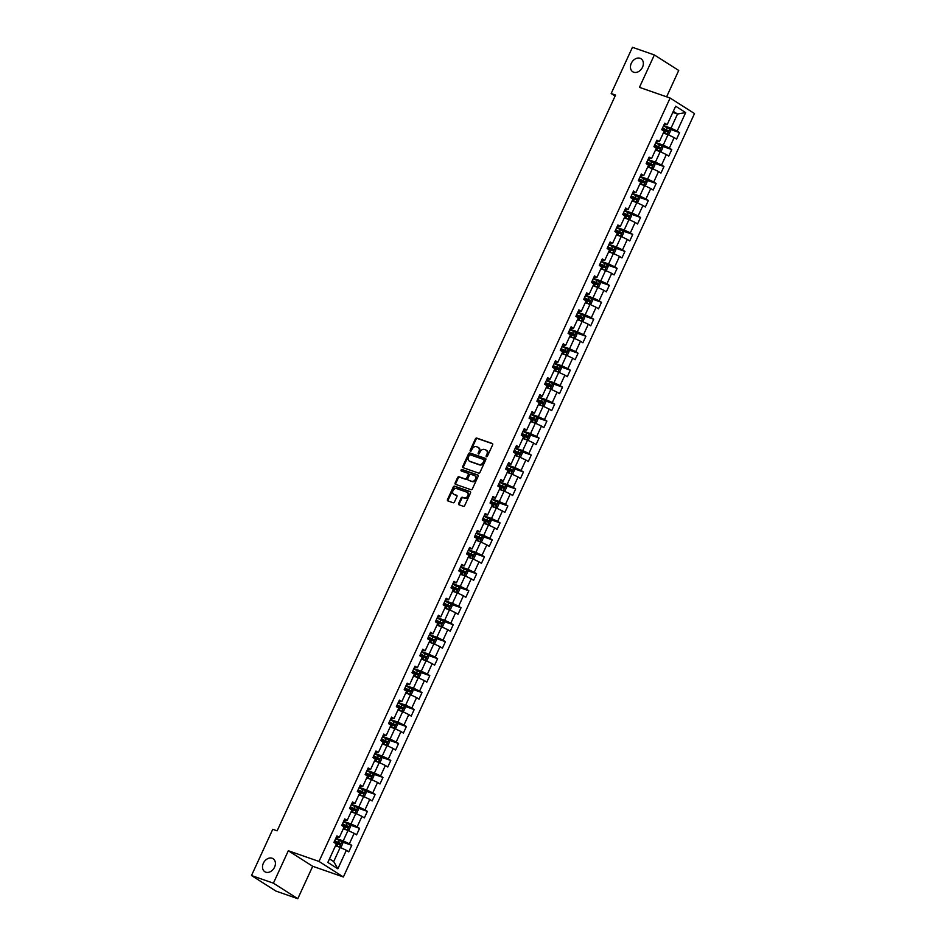 <?xml version="1.0" encoding="UTF-8"?>
<svg xmlns="http://www.w3.org/2000/svg" width="946" height="946" viewBox="0 0 946 946"><rect width="100%" height="100%" fill="white"/><g stroke="black" fill="none" stroke-linecap="round" stroke-linejoin="round"><path stroke-width="1.42" d="M486.469 456.729A0.828 0.627 -57.5 0 0 487.415 456.185L492.63 444.845A1.183 0.899 -57.5 0 0 492.263 443.473L476.772 438.081A1.183 0.899 -57.5 0 0 475.424 438.849L470.197 450.19A0.828 0.627 -57.5 0 0 471.404 450.615L472.078 449.149A3.784 2.885 -57.5 0 1 476.406 446.689L477.695 447.139A3.784 2.885 -57.5 0 1 478.156 447.363A3.784 2.885 -57.5 0 1 478.877 451.514L478.203 452.98A0.828 0.627 -57.5 0 0 479.409 453.406L480.083 451.928A3.784 2.885 -57.5 0 1 484.411 449.48L485.7 449.929A3.784 2.885 -57.5 0 1 486.161 450.154A3.784 2.885 -57.5 0 1 486.883 454.305L486.209 455.771A0.828 0.627 -57.5 0 0 486.469 456.729M272.164 858.247A7.71 5.877 -57.5 0 0 263.65 862.646A7.71 5.877 -57.5 0 0 264.809 871.715A7.71 5.877 -57.5 0 0 265.755 872.177A7.71 5.877 -57.5 0 0 274.257 867.778A7.71 5.877 -57.5 0 0 273.098 858.708A7.71 5.877 -57.5 0 0 272.164 858.247M640.099 58.297A7.71 5.877 -57.5 0 0 631.597 62.696A7.71 5.877 -57.5 0 0 632.756 71.766A7.71 5.877 -57.5 0 0 633.69 72.215A7.71 5.877 -57.5 0 0 642.204 67.828A7.71 5.877 -57.5 0 0 641.045 58.758A7.71 5.877 -57.5 0 0 640.099 58.297M458.644 503.426A1.183 0.899 -57.5 0 0 459.011 504.797L463.363 506.311A1.183 0.899 -57.5 0 0 464.711 505.542L470.505 492.949A1.183 0.899 -57.5 0 0 470.138 491.577L454.648 486.185A1.183 0.899 -57.5 0 0 453.3 486.954L447.505 499.547A1.183 0.899 -57.5 0 0 447.872 500.919L453.122 502.74A1.183 0.899 -57.5 0 0 454.47 501.983L456.953 496.591A1.183 0.899 -57.5 0 0 456.587 495.219L453.974 494.309A3.169 2.412 -57.5 0 0 454.246 494.545A3.169 2.412 -57.5 0 0 454.636 494.734L453.974 494.309A3.169 2.412 -57.5 0 1 453.595 494.119A3.169 2.412 -57.5 0 1 453.122 490.406A3.169 2.412 -57.5 0 1 456.611 488.597L466.804 492.157A3.169 2.412 -57.5 0 1 467.194 492.334A3.169 2.412 -57.5 0 1 467.667 496.059A3.169 2.412 -57.5 0 1 464.179 497.868L462.476 497.277A1.183 0.899 -57.5 0 0 461.128 498.034L458.644 503.426L459.307 503.851A1.183 0.899 -57.5 0 0 459.295 504.892M288.317 850.75L273.406 883.174L251.494 875.535L275.877 891.061L297.789 898.7L312.7 866.288L343.374 876.977L319.003 861.439L288.317 850.75L312.7 866.288M666.611 96.811L678.731 70.465L654.36 54.939L639.449 87.351L670.123 98.041L319.003 861.439M654.36 54.939L632.448 47.3L611.175 93.536L615.113 96.031M251.494 875.535L272.755 829.299L277.143 830.836L615.562 95.061L611.175 93.536M478.629 473.106A1.183 0.899 -57.5 0 0 479.989 472.338L485.783 459.744A1.183 0.899 -57.5 0 0 485.404 458.372L469.925 452.98A1.183 0.899 -57.5 0 0 468.566 453.749L462.771 466.343A1.183 0.899 -57.5 0 0 463.15 467.714L478.629 473.106M478.144 476.346L472.35 488.94A1.183 0.899 -57.5 0 1 470.99 489.709L455.511 484.317A1.183 0.899 -57.5 0 1 455.132 482.945L457.616 477.553A1.183 0.899 -57.5 0 1 458.976 476.784L465.255 478.972A1.183 0.899 -57.5 0 0 466.603 478.203L468.246 474.632A1.183 0.899 -57.5 0 0 467.88 473.26L461.341 470.99A0.828 0.627 -57.5 0 1 462.026 469.488L477.777 474.975A1.183 0.899 -57.5 0 1 478.144 476.346M343.374 876.977L694.506 113.567L670.123 98.041M351.758 845.322L349.358 843.785L354.159 833.343L356.559 834.88L359.563 828.353L357.162 826.816L361.963 816.374L364.364 817.912L367.367 811.384L364.967 809.847L369.768 799.405L372.168 800.943L375.172 794.415L372.771 792.878L377.572 782.437L379.973 783.974L382.976 777.446L380.576 775.909L385.377 765.468L387.777 767.005L390.781 760.478L388.38 758.94L393.181 748.499L395.582 750.036L398.585 743.509L396.185 741.971L400.986 731.53L403.386 733.067L406.39 726.54L403.989 725.003L408.79 714.561L411.203 716.098L414.194 709.571L411.794 708.034L416.595 697.592L419.007 699.129L421.999 692.602L419.598 691.065L424.399 680.623L426.812 682.161L429.803 675.633L427.403 674.096L432.204 663.654L434.616 665.18L437.62 658.664L435.207 657.127L440.008 646.686L442.421 648.211L445.424 641.684L443.012 640.158L447.813 629.717L450.225 631.242L453.229 624.715L450.816 623.189L455.617 612.748L458.03 614.273L461.033 607.746L458.621 606.22L463.422 595.779L465.834 597.304L468.838 590.777L466.425 589.252L471.238 578.81L473.639 580.336L476.642 573.808L474.23 572.283L479.043 561.841L481.443 563.367L484.447 556.839L482.034 555.314L486.847 544.872L489.248 546.398L492.251 539.87L489.839 538.345L494.652 527.903L497.052 529.429L500.056 522.902L497.655 521.376L502.456 510.935L504.857 512.46L507.86 505.933L505.46 504.407L510.261 493.966L512.661 495.491L515.665 488.964L513.264 487.438L518.065 476.985L520.466 478.522L523.469 471.995L521.069 470.469L525.87 460.016L528.27 461.553L531.274 455.026L528.873 453.489L533.674 443.047L536.075 444.585L539.078 438.057L536.678 436.52L541.479 426.078L543.879 427.616L546.883 421.088L544.482 419.551L549.283 409.11L551.684 410.647L554.687 404.119L552.287 402.582L557.088 392.141L559.488 393.678L562.492 387.151L560.091 385.613L564.892 375.172L567.293 376.709L570.296 370.182L567.896 368.644L572.697 358.203L575.097 359.74L578.101 353.213L575.7 351.675L580.501 341.234L582.913 342.771L585.905 336.244L583.505 334.707L588.306 324.265L590.718 325.802L593.71 319.275L591.309 317.738L596.11 307.296L598.522 308.834L601.514 302.306L599.114 300.769L603.915 290.327L606.327 291.865L609.33 285.337L606.918 283.8L611.719 273.359L614.131 274.896L617.135 268.368L614.723 266.831L619.524 256.39L621.936 257.927L624.939 251.4L622.527 249.862L627.328 239.421L629.74 240.946L632.744 234.431L630.332 232.893L635.133 222.452L637.545 223.977L640.548 217.462L638.136 215.925L642.949 205.483L645.349 207.008L648.353 200.481L645.941 198.956L650.753 188.514L653.154 190.04L656.157 183.512L653.745 181.987L658.558 171.545L660.958 173.071L663.962 166.543L661.55 165.018L666.362 154.576L668.763 156.102L671.766 149.574L669.366 148.049L674.167 137.608L676.567 139.133L679.571 132.606L677.17 131.08L685.673 112.586L675.657 106.2L667.155 124.695L664.742 123.169L661.739 129.697L664.151 131.222L659.35 141.663L656.938 140.138L653.934 146.665L656.347 148.191L651.546 158.632L649.133 157.107L646.13 163.634L648.542 165.16L643.741 175.601L641.329 174.076L638.325 180.603L640.738 182.129L635.937 192.57L633.524 191.045L630.521 197.572L632.933 199.098L628.12 209.539L625.72 208.014L622.716 214.541L625.129 216.066L620.316 226.508L617.915 224.982L614.912 231.51L617.324 233.035L612.511 243.477L610.111 241.951L607.107 248.479L609.52 250.004L604.707 260.457L602.306 258.92L599.303 265.448L601.703 266.973L596.902 277.426L594.502 275.889L591.498 282.416L593.899 283.942L589.098 294.395L586.697 292.858L583.694 299.385L586.094 300.923L581.293 311.364L578.893 309.827L575.889 316.354L578.29 317.891L573.489 328.333L571.088 326.796L568.085 333.323L570.485 334.86L565.684 345.302L563.284 343.765L560.28 350.292L562.681 351.829L557.88 362.271L555.479 360.733L552.476 367.261L554.876 368.798L550.075 379.24L547.675 377.702L544.671 384.23L547.072 385.767L542.271 396.208L539.87 394.671L536.867 401.199L539.267 402.736L534.466 413.177L532.066 411.64L529.062 418.167L531.463 419.705L526.662 430.146L524.261 428.609L521.258 435.136L523.658 436.674L518.857 447.115L516.445 445.578L513.453 452.105L515.854 453.642L511.053 464.084L508.641 462.547L505.649 469.074L508.049 470.611L503.248 481.053L500.836 479.516L497.844 486.043L500.245 487.58L495.444 498.022L493.032 496.484L490.04 503.012L492.44 504.549L487.639 514.991L485.227 513.465L482.224 519.981L484.636 521.518L479.835 531.959L477.423 530.434L474.419 536.961L476.831 538.487L472.03 548.928L469.618 547.403L466.615 553.93L469.027 555.456L464.226 565.897L461.814 564.372L458.81 570.899L461.222 572.425L456.41 582.866L454.009 581.341L451.006 587.868L453.418 589.393L448.605 599.835L446.205 598.31L443.201 604.837L445.613 606.362L440.801 616.804L438.4 615.278L435.397 621.806L437.809 623.331L432.996 633.773L430.596 632.247L427.592 638.775L430.004 640.3L425.192 650.742L422.791 649.216L419.788 655.744L422.188 657.269L417.387 667.71L414.987 666.185L411.983 672.712L414.383 674.238L409.583 684.679L407.182 683.154L404.179 689.681L406.579 691.207L401.778 701.66L399.378 700.123L396.374 706.65L398.774 708.176L393.974 718.629L391.573 717.092L388.57 723.619L390.97 725.156L386.169 735.598L383.769 734.061L380.765 740.588L383.165 742.125L378.365 752.567L375.964 751.029L372.961 757.557L375.361 759.094L370.56 769.536L368.16 767.998L365.156 774.526L367.556 776.063L362.756 786.504L360.355 784.967L357.352 791.495L359.752 793.032L354.951 803.473L352.551 801.936L349.547 808.463L351.947 810.001L347.147 820.442L344.746 818.905L341.743 825.432L344.143 826.97L339.342 837.411L336.93 835.874L333.938 842.401L336.338 843.938L327.836 862.433L337.852 868.806L346.354 850.312L348.755 851.849L351.758 845.322L342.038 841.928M343.303 828.802L348.01 830.446L343.209 840.888L335.818 838.31M336.362 837.127L339.342 837.411M343.209 840.888L349.358 843.785M348.01 830.446L354.159 833.343M351.108 811.834L355.826 813.477L351.013 823.919L343.623 821.341M344.167 820.158L347.147 820.442M351.013 823.919L357.162 826.816M355.826 813.477L361.963 816.374M358.912 794.865L363.631 796.508L358.818 806.95L351.427 804.372M351.971 803.189L354.951 803.473M358.818 806.95L364.967 809.847M363.631 796.508L369.768 799.405M366.717 777.896L371.435 779.539L366.622 789.981L359.232 787.403M359.776 786.221L362.756 786.504M366.622 789.981L372.771 792.878M371.435 779.539L377.572 782.437M374.521 760.927L379.24 762.571L374.427 773.012L367.036 770.434M367.58 769.252L370.56 769.536M374.427 773.012L380.576 775.909M379.24 762.571L385.377 765.468M382.326 743.958L387.044 745.602L382.243 756.043L374.841 753.465M375.385 752.283L378.365 752.567M382.243 756.043L388.38 758.94M387.044 745.602L393.181 748.499M390.13 726.989L394.849 728.633L390.048 739.074L382.645 736.496M383.189 735.314L386.169 735.598M390.048 739.074L396.185 741.971M394.849 728.633L400.986 731.53M397.935 710.02L402.653 711.664L397.852 722.105L390.45 719.528M390.994 718.345L393.974 718.629M397.852 722.105L403.989 725.003M402.653 711.664L408.79 714.561M405.739 693.051L410.458 694.695L405.657 705.137L398.254 702.559M398.798 701.376L401.778 701.66M405.657 705.137L411.794 708.034M410.458 694.695L416.595 697.592M413.544 676.083L418.262 677.726L413.461 688.168L406.059 685.59M406.603 684.407L409.583 684.679M413.461 688.168L419.598 691.065M418.262 677.726L424.399 680.623M421.348 659.114L426.067 660.757L421.266 671.199L413.863 668.621M414.407 667.438L417.387 667.71M421.266 671.199L427.403 674.096M426.067 660.757L432.204 663.654M429.153 642.145L433.871 643.788L429.07 654.23L421.668 651.652M422.212 650.47L425.192 650.742M429.07 654.23L435.207 657.127M433.871 643.788L440.008 646.686M436.957 625.176L441.676 626.82L436.875 637.261L429.472 634.683M430.016 633.501L432.996 633.773M436.875 637.261L443.012 640.158M441.676 626.82L447.813 629.717M444.762 608.207L449.48 609.839L444.679 620.292L437.277 617.714M437.821 616.532L440.801 616.804M444.679 620.292L450.816 623.189M449.48 609.839L455.617 612.748M452.566 591.226L457.285 592.87L452.484 603.323L445.081 600.745M445.625 599.563L448.605 599.835M452.484 603.323L458.621 606.22M457.285 592.87L463.422 595.779M460.371 574.257L465.089 575.901L460.288 586.354L452.886 583.777M453.43 582.594L456.41 582.866M460.288 586.354L466.425 589.252M465.089 575.901L471.238 578.81M468.175 557.289L472.894 558.932L468.093 569.374L460.69 566.808M461.234 565.625L464.226 565.897M468.093 569.374L474.23 572.283M472.894 558.932L479.043 561.841M475.98 540.32L480.698 541.963L475.897 552.405L468.507 549.827M469.039 548.656L472.03 548.928M475.897 552.405L482.034 555.314M480.698 541.963L486.847 544.872M483.784 523.351L488.503 524.995L483.702 535.436L476.311 532.858M476.843 531.687L479.835 531.959M483.702 535.436L489.839 538.345M488.503 524.995L494.652 527.903M491.589 506.382L496.307 508.026L491.506 518.467L484.115 515.889M484.659 514.719L487.639 514.991M491.506 518.467L497.655 521.376M496.307 508.026L502.456 510.935M499.393 489.413L504.112 491.057L499.311 501.498L491.92 498.92M492.464 497.75L495.444 498.022M499.311 501.498L505.46 504.407M504.112 491.057L510.261 493.966M507.21 472.444L511.916 474.088L507.115 484.529L499.725 481.952M500.268 480.781L503.248 481.053M507.115 484.529L513.264 487.438M511.916 474.088L518.065 476.985M515.014 455.475L519.721 457.119L514.92 467.56L507.529 464.983M508.073 463.8L511.053 464.084M514.92 467.56L521.069 470.469M519.721 457.119L525.87 460.016M522.819 438.506L527.537 440.15L522.724 450.592L515.334 448.014M515.877 446.831L518.857 447.115M522.724 450.592L528.873 453.489M527.537 440.15L533.674 443.047M530.623 421.538L535.341 423.181L530.529 433.623L523.138 431.045M523.682 429.862L526.662 430.146M530.529 433.623L536.678 436.52M535.341 423.181L541.479 426.078M538.428 404.569L543.146 406.212L538.333 416.654L530.942 414.076M531.486 412.894L534.466 413.177M538.333 416.654L544.482 419.551M543.146 406.212L549.283 409.11M546.232 387.6L550.95 389.244L546.138 399.685L538.747 397.107M539.291 395.925L542.271 396.208M546.138 399.685L552.287 402.582M550.95 389.244L557.088 392.141M554.037 370.631L558.755 372.275L553.954 382.716L546.552 380.138M547.095 378.956L550.075 379.24M553.954 382.716L560.091 385.613M558.755 372.275L564.892 375.172M561.841 353.662L566.559 355.306L561.758 365.747L554.356 363.169M554.9 361.987L557.88 362.271M561.758 365.747L567.896 368.644M566.559 355.306L572.697 358.203M569.646 336.693L574.364 338.337L569.563 348.778L562.161 346.201M562.704 345.018L565.684 345.302M569.563 348.778L575.7 351.675M574.364 338.337L580.501 341.234M577.45 319.724L582.168 321.368L577.367 331.81L569.965 329.232M570.509 328.049L573.489 328.333M577.367 331.81L583.505 334.707M582.168 321.368L588.306 324.265M585.255 302.755L589.973 304.399L585.172 314.841L577.77 312.263M578.313 311.08L581.293 311.364M585.172 314.841L591.309 317.738M589.973 304.399L596.11 307.296M593.059 285.787L597.777 287.43L592.976 297.872L585.574 295.294M586.118 294.111L589.098 294.395M592.976 297.872L599.114 300.769M597.777 287.43L603.915 290.327M600.864 268.818L605.582 270.461L600.781 280.903L593.379 278.325M593.922 277.143L596.902 277.426M600.781 280.903L606.918 283.8M605.582 270.461L611.719 273.359M608.668 251.849L613.386 253.493L608.585 263.934L601.183 261.356M601.727 260.174L604.707 260.457M608.585 263.934L614.723 266.831M613.386 253.493L619.524 256.39M616.473 234.88L621.191 236.524L616.39 246.965L608.988 244.387M609.531 243.205L612.511 243.477M616.39 246.965L622.527 249.862M621.191 236.524L627.328 239.421M624.277 217.911L628.995 219.555L624.194 229.996L616.792 227.418M617.336 226.236L620.316 226.508M624.194 229.996L630.332 232.893M628.995 219.555L635.133 222.452M632.082 200.942L636.8 202.586L631.999 213.027L624.597 210.45M625.14 209.267L628.12 209.539M631.999 213.027L638.136 215.925M636.8 202.586L642.949 205.483M639.886 183.973L644.604 185.617L639.803 196.059L632.401 193.481M632.945 192.298L635.937 192.57M639.803 196.059L645.941 198.956M644.604 185.617L650.753 188.514M647.691 166.993L652.409 168.636L647.608 179.09L640.217 176.512M640.749 175.329L643.741 175.601M647.608 179.09L653.745 181.987M652.409 168.636L658.558 171.545M655.495 150.024L660.213 151.667L655.412 162.121L648.022 159.543M648.554 158.36L651.546 158.632M655.412 162.121L661.55 165.018M660.213 151.667L666.362 154.576M663.3 133.055L668.018 134.699L663.217 145.14L655.826 142.574M656.37 141.392L659.35 141.663M663.217 145.14L669.366 148.049M668.018 134.699L674.167 137.608M672.807 112.397L677.525 114.04L671.021 128.171L663.631 125.605M664.175 124.423L667.155 124.695M671.021 128.171L677.17 131.08M673.292 111.344L677.525 114.04L685.673 112.586M273.406 883.174L297.789 898.7M329.468 858.862L333.702 861.558L340.205 847.415L335.499 845.771M333.702 861.558L337.852 868.806M340.205 847.415L346.354 850.312M669.851 129.224L679.571 132.606M662.046 146.192L671.766 149.574M654.242 163.161L663.962 166.543M646.437 180.13L656.157 183.512M638.621 197.099L648.353 200.481M630.816 214.068L640.548 217.462M623.012 231.037L632.744 234.431M615.207 248.006L624.939 251.4M607.403 264.975L617.135 268.368M599.598 281.943L609.33 285.337M591.794 298.912L601.514 302.306M583.989 315.881L593.71 319.275M576.185 332.85L585.905 336.244M568.38 349.819L578.101 353.213M560.576 366.788L570.296 370.182M552.771 383.757L562.492 387.151M544.967 400.726L554.687 404.119M537.162 417.706L546.883 421.088M529.358 434.675L539.078 438.057M521.553 451.644L531.274 455.026M513.749 468.613L523.469 471.995M505.944 485.582L515.665 488.964M498.14 502.551L507.86 505.933M490.335 519.52L500.056 522.902M482.531 536.488L492.251 539.87M474.726 553.457L484.447 556.839M466.922 570.426L476.642 573.808M459.106 587.395L468.838 590.777M451.301 604.364L461.033 607.746M443.497 621.333L453.229 624.715M435.692 638.302L445.424 641.684M427.888 655.271L437.62 658.664M420.083 672.239L429.803 675.633M412.279 689.208L421.999 692.602M404.474 706.177L414.194 709.571M396.67 723.146L406.39 726.54M388.865 740.115L398.585 743.509M381.061 757.084L390.781 760.478M373.256 774.053L382.976 777.446M365.452 791.022L375.172 794.415M357.647 807.99L367.367 811.384M349.843 824.959L359.563 828.353M486.788 456.741A0.828 0.627 -57.5 0 1 486.871 456.185L487.545 454.719A3.784 2.885 -57.5 0 0 486.823 450.568A3.784 2.885 -57.5 0 0 486.469 450.391M478.475 447.6A3.784 2.885 -57.5 0 1 478.818 447.777A3.784 2.885 -57.5 0 1 479.539 451.928L478.865 453.406A0.828 0.627 -57.5 0 0 478.782 453.95M492.641 443.804L477.434 438.506A1.183 0.899 -57.5 0 0 476.075 439.263L470.86 450.615A0.828 0.627 -57.5 0 0 470.789 451.159M485.795 458.692L470.576 453.394A1.183 0.899 -57.5 0 0 469.228 454.163L463.434 466.768A1.183 0.899 -57.5 0 0 463.422 467.809M484.033 460.489A0.828 0.627 -57.5 0 0 483.773 459.531L470.186 454.801A0.828 0.627 -57.5 0 0 469.24 455.333L468.518 456.883A3.784 2.885 -57.5 0 0 469.24 461.033A3.784 2.885 -57.5 0 0 469.701 461.258L478.995 464.498A3.784 2.885 -57.5 0 0 483.323 462.038L484.033 460.489L484.695 460.915A0.828 0.627 -57.5 0 0 484.435 459.957L483.962 459.661M469.594 461.222A3.784 2.885 -57.5 0 0 469.902 461.459A3.784 2.885 -57.5 0 0 470.363 461.683L469.701 461.258M484.695 460.915L483.985 462.464A3.784 2.885 -57.5 0 1 479.657 464.924L470.363 461.683M468.152 473.438L468.542 473.686A1.183 0.899 -57.5 0 1 468.909 475.046L467.265 478.629A1.183 0.899 -57.5 0 1 465.905 479.397L459.626 477.21A1.183 0.899 -57.5 0 0 458.278 477.978L455.795 483.371A1.183 0.899 -57.5 0 0 455.783 484.411M478.156 475.294L462.689 469.914A0.828 0.627 -57.5 0 0 461.695 471.108M471.77 481.242A3.169 2.412 -57.5 0 0 475.259 479.445A3.169 2.412 -57.5 0 0 474.786 475.72A3.169 2.412 -57.5 0 0 474.395 475.531L470.801 474.277A1.183 0.899 -57.5 0 0 469.453 475.046L467.809 478.629A1.183 0.899 -57.5 0 0 468.175 479.989L472.432 481.668A3.169 2.412 -57.5 0 0 475.921 479.859A3.169 2.412 -57.5 0 0 475.436 476.145A3.169 2.412 -57.5 0 0 475.093 475.968M468.566 480.237A1.183 0.899 -57.5 0 0 468.838 480.414L468.175 479.989M472.432 481.668L468.838 480.414M467.501 492.582A3.169 2.412 -57.5 0 1 467.844 492.76A3.169 2.412 -57.5 0 1 468.317 496.484A3.169 2.412 -57.5 0 1 464.829 498.282L463.138 497.691A1.183 0.899 -57.5 0 0 461.778 498.459L459.307 503.851M456.965 495.538L454.636 494.734M470.517 491.896L455.31 486.599A1.183 0.899 -57.5 0 0 453.95 487.367L448.156 499.973A1.183 0.899 -57.5 0 0 448.144 501.013M663.453 132.736L667.226 134.391L669.047 134.143L670.548 130.879L669.733 128.952L663.453 125.984M667.226 134.391L663.536 132.57M661.904 129.354L667.58 131.967L668.172 130.666L662.496 128.053M662.425 128.218L666.918 130.217L666.315 131.529M655.649 149.704L659.421 151.36L661.242 151.112L662.744 147.848L661.928 145.921L655.649 142.952M659.421 151.36L655.72 149.539M654.088 146.323L659.776 148.936L660.367 147.635L654.691 145.022M654.62 145.187L659.114 147.186L658.511 148.498M647.844 166.673L651.617 168.329L653.438 168.081L654.939 164.817L654.124 162.889L647.844 159.921M651.617 168.329L647.915 166.508M646.284 163.291L651.971 165.905L652.563 164.604L646.887 161.991M646.816 162.156L651.309 164.155L650.706 165.467M640.04 183.642L643.812 185.298L645.633 185.049L647.135 181.786L646.319 179.858L640.04 176.89M643.812 185.298L640.111 183.477M638.479 180.26L644.167 182.874L644.758 181.573L639.082 178.96M639.011 179.125L643.505 181.124L642.902 182.436M632.235 200.611L636.008 202.267L637.829 202.018L639.33 198.755L638.515 196.827L632.235 193.859M636.008 202.267L632.306 200.446M630.675 197.229L636.362 199.843L636.954 198.542L631.278 195.928M631.207 196.094L635.7 198.104L635.097 199.405M624.431 217.58L628.203 219.236L630.024 218.987L631.526 215.723L630.71 213.796L624.419 210.828M628.203 219.236L624.502 217.414M622.87 214.198L628.546 216.811L629.149 215.511L623.473 212.897M623.402 213.063L627.896 215.073L627.293 216.374M616.626 234.549L620.399 236.204L622.22 235.956L623.721 232.692L622.906 230.765L616.615 227.797M620.399 236.204L616.697 234.383M615.066 231.167L620.742 233.78L621.345 232.48L615.669 229.866M615.598 230.032L620.091 232.042L619.488 233.343M608.822 251.518L612.594 253.173L614.415 252.925L615.917 249.661L615.089 247.734L608.81 244.766M612.594 253.173L608.893 251.352M607.261 248.136L612.937 250.749L613.54 249.448L607.864 246.835M607.793 247.001L612.275 249.011L611.684 250.312M601.017 268.487L604.79 270.142L606.611 269.894L608.112 266.63L607.285 264.703L601.006 261.735M604.79 270.142L601.088 268.321M599.457 265.117L605.133 267.718L605.736 266.417L600.06 263.804M599.989 263.969L604.47 265.98L603.879 267.28M593.213 285.456L596.985 287.111L598.806 286.863L600.308 283.599L599.48 281.672L593.201 278.703M596.985 287.111L593.284 285.29M591.652 282.085L597.328 284.687L597.931 283.386L592.255 280.773M592.184 280.938L596.666 282.949L596.075 284.249M585.408 302.424L589.181 304.08L591.002 303.832L592.492 300.568L591.676 298.64L585.397 295.672M589.181 304.08L585.479 302.259M583.848 299.054L589.524 301.656L590.127 300.355L584.451 297.742M584.368 297.907L588.861 299.917L588.27 301.218M577.604 319.393L581.376 321.049L583.197 320.8L584.687 317.537L583.871 315.609L577.592 312.641M581.376 321.049L577.675 319.228M576.043 316.023L581.719 318.625L582.322 317.324L576.646 314.711M576.563 314.876L581.057 316.886L580.466 318.187M569.799 336.362L573.572 338.018L575.381 337.769L576.883 334.506L576.067 332.578L569.788 329.61M573.572 338.018L569.87 336.197M568.239 332.992L573.915 335.594L574.518 334.293L568.842 331.679M568.759 331.845L573.252 333.855L572.649 335.156M561.995 353.331L565.767 354.987L567.576 354.738L569.078 351.474L568.262 349.547L561.983 346.591M565.767 354.987L562.066 353.165M560.434 349.961L566.11 352.562L566.713 351.262L561.037 348.648M560.954 348.814L565.448 350.824L564.845 352.125M554.179 370.3L557.963 371.955L559.772 371.707L561.274 368.443L560.458 366.516L554.179 363.56M557.963 371.955L554.261 370.134M552.63 366.93L558.306 369.531L558.909 368.231L553.233 365.617M553.15 365.783L557.643 367.793L557.04 369.094M546.374 387.269L550.158 388.924L551.967 388.676L553.469 385.412L552.653 383.485L546.374 380.529M550.158 388.924L546.457 387.103M544.825 383.899L550.501 386.512L551.104 385.199L545.428 382.586M545.345 382.752L549.839 384.762L549.236 386.063M538.57 404.238L542.354 405.893L544.163 405.645L545.665 402.381L544.849 400.454L538.57 397.497M542.354 405.893L538.652 404.084M537.021 400.868L542.697 403.481L543.3 402.168L537.624 399.555M537.541 399.72L542.034 401.731L541.431 403.031M530.765 421.207L534.537 422.862L536.358 422.614L537.86 419.35L537.044 417.423L530.765 414.466M534.537 422.862L530.848 421.053M529.216 417.836L534.892 420.45L535.495 419.137L529.819 416.524M529.736 416.689L534.23 418.7L533.627 420M522.961 438.175L526.733 439.831L528.554 439.583L530.056 436.319L529.24 434.391L522.961 431.435M526.733 439.831L523.043 438.022M521.412 434.805L527.088 437.419L527.691 436.106L522.015 433.505M521.932 433.658L526.425 435.668L525.822 436.969M515.156 455.156L518.928 456.8L520.749 456.551L522.251 453.288L521.435 451.36L515.156 448.404M518.928 456.8L515.239 454.991M513.607 451.774L519.283 454.387L519.886 453.075L514.198 450.473M514.127 450.627L518.621 452.637L518.018 453.95M507.352 472.125L511.124 473.769L512.945 473.52L514.447 470.257L513.631 468.329L507.352 465.373M511.124 473.769L507.434 471.959M505.803 468.743L511.479 471.356L512.082 470.044L506.394 467.442M506.323 467.596L510.816 469.606L510.213 470.919M499.547 489.094L503.319 490.738L505.14 490.489L506.642 487.225L505.826 485.298L499.547 482.342M503.319 490.738L499.63 488.928M497.998 485.712L503.674 488.325L504.277 487.013L498.589 484.411M498.518 484.577L503.012 486.575L502.409 487.888M491.743 506.063L495.515 507.706L497.336 507.458L498.838 504.194L498.022 502.267L491.743 499.311M495.515 507.706L491.825 505.897M490.194 502.681L495.87 505.294L496.461 503.982L490.785 501.38M490.714 501.546L495.207 503.544L494.604 504.857M483.938 523.032L487.71 524.675L489.531 524.427L491.033 521.163L490.217 519.236L483.938 516.28M487.71 524.675L484.009 522.866M482.389 519.65L488.065 522.263L488.656 520.95L482.98 518.349M482.909 518.514L487.403 520.513L486.8 521.825M476.134 540L479.906 541.644L481.727 541.396L483.229 538.144L482.413 536.216L476.134 533.248M479.906 541.644L476.205 539.835M474.573 536.619L480.261 539.232L480.852 537.919L475.176 535.318M475.105 535.483L479.598 537.482L478.995 538.794M468.329 556.969L472.101 558.613L473.922 558.377L475.424 555.113L474.608 553.185L468.329 550.217M472.101 558.613L468.4 556.804M466.768 553.587L472.456 556.201L473.047 554.9L467.371 552.287M467.3 552.452L471.794 554.451L471.191 555.763M460.525 573.938L464.297 575.594L466.118 575.345L467.62 572.082L466.804 570.154L460.525 567.186M464.297 575.594L460.596 573.773M458.964 570.556L464.652 573.17L465.243 571.869L459.567 569.255M459.496 569.421L463.989 571.419L463.386 572.732M452.72 590.907L456.492 592.563L458.313 592.314L459.815 589.051L458.999 587.123L452.708 584.155M456.492 592.563L452.791 590.742M451.159 587.525L456.835 590.138L457.438 588.838L451.762 586.224M451.691 586.39L456.185 588.388L455.582 589.701M444.916 607.876L448.688 609.531L450.509 609.283L452.011 606.019L451.195 604.092L444.904 601.124M448.688 609.531L444.987 607.71M443.355 604.494L449.031 607.107L449.634 605.807L443.958 603.193M443.887 603.359L448.38 605.357L447.777 606.67M437.111 624.845L440.883 626.5L442.704 626.252L444.206 622.988L443.378 621.061L437.099 618.093M440.883 626.5L437.182 624.679M435.55 621.463L441.226 624.076L441.829 622.775L436.153 620.162M436.082 620.328L440.576 622.338L439.973 623.639M429.307 641.814L433.079 643.469L434.9 643.221L436.402 639.957L435.574 638.03L429.295 635.062M433.079 643.469L429.378 641.648M427.746 638.432L433.422 641.045L434.025 639.744L428.349 637.131M428.278 637.297L432.76 639.307L432.168 640.608M421.502 658.783L425.274 660.438L427.095 660.19L428.597 656.926L427.769 654.999L421.49 652.031M425.274 660.438L421.573 658.617M419.941 655.401L425.617 658.014L426.22 656.713L420.544 654.1M420.473 654.265L424.955 656.276L424.364 657.576M413.698 675.751L417.47 677.407L419.291 677.159L420.793 673.895L419.965 671.967L413.686 668.999M417.47 677.407L413.769 675.586M412.137 672.37L417.813 674.983L418.416 673.682L412.74 671.069M412.657 671.234L417.151 673.245L416.559 674.545M405.893 692.72L409.665 694.376L411.486 694.128L412.976 690.864L412.16 688.936L405.881 685.968M409.665 694.376L405.964 692.555M404.332 689.338L410.008 691.952L410.611 690.651L404.935 688.038M404.853 688.203L409.346 690.213L408.755 691.514M398.089 709.689L401.861 711.345L403.67 711.096L405.172 707.833L404.356 705.905L398.077 702.937M401.861 711.345L398.16 709.524M396.528 706.319L402.204 708.921L402.807 707.62L397.131 705.007M397.048 705.172L401.542 707.182L400.95 708.483M390.284 726.658L394.056 728.314L395.866 728.065L397.367 724.802L396.551 722.874L390.272 719.906M394.056 728.314L390.355 726.493M388.723 723.288L394.399 725.889L395.002 724.589L389.326 721.975M389.244 722.141L393.737 724.151L393.134 725.452M382.48 743.627L386.252 745.282L388.061 745.034L389.563 741.77L388.747 739.843L382.468 736.875M386.252 745.282L382.551 743.461M380.919 740.257L386.595 742.858L387.198 741.558L381.522 738.944M381.439 739.11L385.933 741.12L385.329 742.421M374.663 760.596L378.447 762.251L380.257 762.003L381.758 758.739L380.942 756.812L374.663 753.844M380.966 756.859L378.483 762.24L374.746 760.43M373.114 757.226L378.79 759.827L379.393 758.526L373.717 755.913M373.635 756.079L378.128 758.089L377.525 759.39M366.859 777.565L370.643 779.22L372.452 778.972L373.954 775.708L373.138 773.781L366.859 770.824M373.162 773.828L370.678 779.208L366.942 777.399M365.31 774.195L370.986 776.796L371.589 775.495L365.913 772.882M365.83 773.048L370.324 775.058L369.72 776.359M359.054 794.534L362.826 796.189L364.648 795.941L366.149 792.677L365.333 790.75L359.054 787.793M365.357 790.797L362.874 796.189L359.137 794.368M357.505 791.163L363.181 793.765L363.784 792.464L358.108 789.851M358.026 790.016L362.519 792.027L361.916 793.327M351.25 811.502L355.022 813.158L356.843 812.91L358.345 809.646L357.529 807.718L351.25 804.762M357.553 807.766L355.069 813.158L351.333 811.337M349.701 808.132L355.377 810.746L355.98 809.433L350.304 806.82M350.221 806.985L354.715 808.996L354.111 810.296M343.445 828.471L347.217 830.127L349.039 829.879L350.54 826.615L349.724 824.687L343.445 821.731M349.748 824.735L347.265 830.127L343.528 828.306M341.896 825.101L347.572 827.715L348.175 826.402L342.487 823.789M342.417 823.954L346.91 825.964L346.307 827.265M335.641 845.44L339.413 847.096L341.234 846.847L342.736 843.584L341.92 841.656L335.641 838.7M341.944 841.704L339.46 847.096L335.724 845.286M334.092 842.07L339.768 844.683L340.371 843.371L334.683 840.758M334.612 840.923L339.106 842.933L338.502 844.234M487.545 454.719L486.883 454.305M478.865 453.406L478.203 452.98M479.539 451.928L478.877 451.514M470.86 450.615L470.197 450.19M476.075 439.263L475.424 438.849M477.434 438.506L476.772 438.081M486.871 456.185L486.209 455.771M463.434 466.768L462.771 466.343M469.228 454.163L468.566 453.749M470.576 453.394L469.925 452.98M479.657 464.924L478.995 464.498M483.985 462.464L483.323 462.038M455.795 483.371L455.132 482.945M458.278 477.978L457.616 477.553M459.626 477.21L458.976 476.784M465.905 479.397L465.255 478.972M467.265 478.629L466.603 478.203M468.909 475.046L468.246 474.632M462.689 469.914L462.026 469.488M461.778 498.459L461.128 498.034M463.138 497.691L462.476 497.277M464.829 498.282L464.179 497.868M448.156 499.973L447.505 499.547M453.95 487.367L453.3 486.954M455.31 486.599L454.648 486.185M667.273 134.379L669.756 128.999M666.303 129.744L667.249 127.675M664.754 133.114L665.7 131.045M666.918 130.217L668.172 130.666M659.468 151.348L661.94 145.968M658.499 146.713L659.445 144.643M656.95 150.083L657.896 148.014M659.114 147.186L660.367 147.635M651.664 168.317L654.135 162.937M650.694 163.682L651.64 161.612M649.145 167.052L650.091 164.982M651.309 164.155L652.563 164.604M643.859 185.286L646.331 179.906M642.89 180.651L643.836 178.581M641.341 184.021L642.287 181.951M643.505 181.124L644.758 181.573M636.055 202.255L638.526 196.874M635.085 197.619L636.031 195.55M633.536 200.99L634.482 198.92M635.7 198.104L636.954 198.542M628.25 219.224L630.722 213.843M627.281 214.588L628.227 212.519M625.732 217.958L626.678 215.889M627.896 215.073L629.149 215.511M620.446 236.193L622.917 230.812M619.476 231.557L620.422 229.488M617.927 234.927L618.873 232.858M620.091 232.042L621.345 232.48M612.641 253.161L615.113 247.781M611.672 248.526L612.618 246.457M610.123 251.896L611.069 249.827M612.275 249.011L613.54 249.448M604.837 270.13L607.308 264.75M603.867 265.495L604.813 263.426M602.318 268.865L603.264 266.796M604.47 265.98L605.736 266.417M597.032 287.099L599.504 281.719M596.063 282.464L597.009 280.394M594.514 285.834L595.46 283.765M596.666 282.949L597.931 283.386M589.228 304.068L591.699 298.688M588.258 299.433L589.204 297.363M586.697 302.803L587.655 300.733M588.861 299.917L590.127 300.355M581.423 321.037L583.895 315.657M580.454 316.402L581.4 314.332M578.893 319.772L579.851 317.702M581.057 316.886L582.322 317.324M573.619 338.006L576.09 332.625M572.649 333.37L573.595 331.301M571.088 336.741L572.046 334.671M573.252 333.855L574.518 334.293M565.814 354.987L568.286 349.594M564.833 350.339L565.791 348.27M563.284 353.709L564.242 351.64M565.448 350.824L566.713 351.262M557.998 371.955L560.481 366.563M557.028 367.308L557.986 365.239M555.479 370.678L556.437 368.621M557.643 367.793L558.909 368.231M550.194 388.924L552.677 383.532M549.224 384.277L550.182 382.208M547.675 387.647L548.633 385.59M549.839 384.762L551.104 385.199M542.389 405.893L544.872 400.501M541.419 401.246L542.377 399.177M539.87 404.616L540.828 402.558M542.034 401.731L543.3 402.168M534.585 422.862L537.068 417.47M533.615 418.215L534.573 416.145M532.066 421.585L533.024 419.527M534.23 418.7L535.495 419.137M526.78 439.831L529.263 434.439M525.81 435.184L526.768 433.126M524.261 438.554L525.219 436.496M526.425 435.668L527.691 436.106M518.976 456.8L521.459 451.408M518.006 452.153L518.964 450.095M516.457 455.534L517.403 453.465M518.621 452.637L519.886 453.075M511.171 473.769L513.654 468.376M510.201 469.121L511.159 467.064M508.652 472.503L509.598 470.434M510.816 469.606L512.082 470.044M503.367 490.738L505.85 485.345M502.397 486.09L503.355 484.033M500.848 489.472L501.794 487.403M503.012 486.575L504.277 487.013M495.562 507.706L498.045 502.326M494.592 503.059L495.538 501.002M493.043 506.441L493.989 504.372M495.207 503.544L496.461 503.982M487.758 524.675L490.241 519.295M486.788 520.028L487.734 517.97M485.239 523.41L486.185 521.341M487.403 520.513L488.656 520.95M479.953 541.644L482.425 536.264M478.983 537.009L479.929 534.939M477.434 540.379L478.38 538.309M479.598 537.482L480.852 537.919M472.149 558.613L474.62 553.233M471.179 553.978L472.125 551.908M469.63 557.348L470.576 555.278M471.794 554.451L473.047 554.9M464.344 575.582L466.816 570.202M463.374 570.946L464.32 568.877M461.825 574.317L462.771 572.247M463.989 571.419L465.243 571.869M456.54 592.551L459.011 587.17M455.57 587.915L456.516 585.846M454.021 591.285L454.967 589.216M456.185 588.388L457.438 588.838M448.735 609.52L451.207 604.139M447.765 604.884L448.711 602.815M446.216 608.254L447.162 606.185M448.38 605.357L449.634 605.807M440.931 626.489L443.402 621.108M439.961 621.853L440.907 619.784M438.412 625.223L439.358 623.154M440.576 622.338L441.829 622.775M433.126 643.457L435.598 638.077M432.156 638.822L433.102 636.753M430.607 642.192L431.553 640.123M432.76 639.307L434.025 639.744M425.322 660.426L427.793 655.046M424.352 655.791L425.298 653.721M422.803 659.161L423.749 657.092M424.955 656.276L426.22 656.713M417.517 677.395L419.989 672.015M416.547 672.76L417.493 670.69M414.987 676.13L415.944 674.06M417.151 673.245L418.416 673.682M409.713 694.364L412.184 688.984M408.743 689.729L409.689 687.659M407.182 693.099L408.14 691.029M409.346 690.213L410.611 690.651M401.908 711.333L404.38 705.953M400.938 706.697L401.884 704.628M399.378 710.068L400.335 707.998M401.542 707.182L402.807 707.62M394.104 728.302L396.575 722.921M393.134 723.666L394.08 721.597M391.573 727.036L392.531 724.967M393.737 724.151L395.002 724.589M386.299 745.271L388.771 739.89M385.318 740.635L386.275 738.566M383.769 744.005L384.726 741.936M385.933 741.12L387.198 741.558M377.513 757.604L378.471 755.535M375.964 760.974L376.922 758.905M378.128 758.089L379.393 758.526M369.709 774.573L370.666 772.504M368.16 777.943L369.117 775.874M370.324 775.058L371.589 775.495M361.904 791.542L362.862 789.472M360.355 794.912L361.313 792.854M362.519 792.027L363.784 792.464M354.1 808.511L355.057 806.441M352.551 811.881L353.508 809.823M354.715 808.996L355.98 809.433M346.295 825.48L347.253 823.41M344.746 828.85L345.692 826.792M346.91 825.964L348.175 826.402M338.491 842.448L339.448 840.379M336.942 845.819L337.888 843.761M339.106 842.933L340.371 843.371M486.823 450.568L486.161 450.154M478.818 447.777L478.156 447.363M484.529 460.004L483.879 459.59M469.902 461.459L469.24 461.033M468.684 473.757L468.022 473.331M475.436 476.145L474.786 475.72M468.696 480.343L468.034 479.929M467.844 492.76L467.194 492.334M454.246 494.545L453.595 494.119"/></g></svg>
